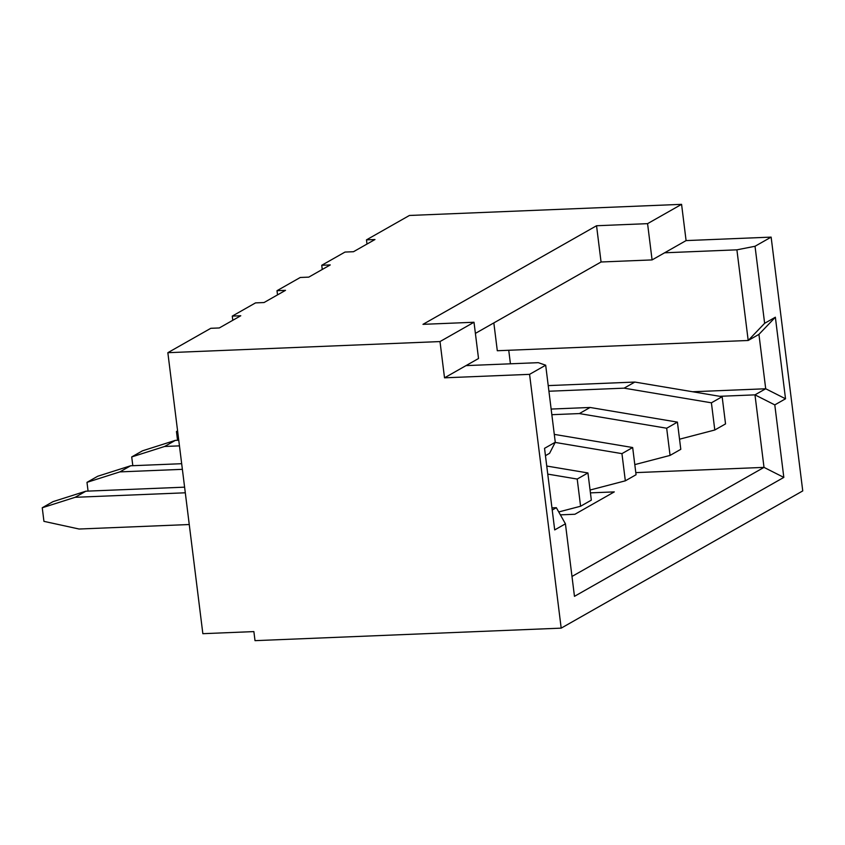 <?xml version="1.0" encoding="UTF-8"?>
<svg xmlns="http://www.w3.org/2000/svg" width="845" height="845" viewBox="0 0 845 845"><rect width="100%" height="100%" fill="white"/><g stroke="black" fill="none" stroke-linecap="round" stroke-linejoin="round"><path stroke-width="1.27" d="M725.538 423.905L722.148 396.706L711.405 402.811L714.796 429.999L725.538 423.905L714.796 429.999L711.405 402.811L624.106 388.161L634.838 382.056L548.215 385.605L634.838 382.056L722.148 396.706L725.538 423.905M548.923 391.235L624.106 388.161L548.923 391.235M177.545 440.287L176.457 431.52L177.587 430.876L176.457 431.52L177.545 440.287M177.63 431.151L176.457 431.52L177.63 431.151M679.538 439.199L714.796 429.999L679.538 439.199M624.106 388.161L711.405 402.811L722.148 396.706L634.838 382.056L624.106 388.161M680.795 449.318L677.415 422.12L666.673 428.225L670.064 455.413L680.795 449.318L670.064 455.413L666.673 428.225L579.374 413.575L590.106 407.47L551.141 409.064L590.106 407.47L677.415 422.12L680.795 449.318M551.838 414.694L579.374 413.575L551.838 414.694M178.76 440.234L175.348 440.372L164.606 446.477L179.457 445.864L164.606 446.477L131.714 456.934L142.456 450.829L175.348 440.372L178.76 440.234M132.813 465.701L131.714 456.934L132.813 465.701M634.806 464.613L670.064 455.413L634.806 464.613M579.374 413.575L666.673 428.225L677.415 422.12L590.106 407.47L579.374 413.575M131.714 456.934L164.606 446.477L175.348 440.372L142.456 450.829L131.714 456.934M636.063 474.732L632.673 447.533L621.941 453.638L625.332 480.826L636.063 474.732L625.332 480.826L621.941 453.638L555.176 442.431L621.941 453.638L632.673 447.533L636.063 474.732M181.675 463.704L130.616 465.785L119.874 471.89L182.383 469.334L119.874 471.89L86.982 482.347L97.724 476.242L130.616 465.785L181.675 463.704M88.081 491.114L86.982 482.347L88.081 491.114M590.074 490.026L625.332 480.826L590.074 490.026M554.288 434.383L632.673 447.533L554.288 434.383M86.982 482.347L119.874 471.89L130.616 465.785L97.724 476.242L86.982 482.347M591.331 500.145L587.94 472.946L577.209 479.052L580.589 506.239L591.331 500.145L580.589 506.239L577.209 479.052L547.75 474.108L577.209 479.052L587.94 472.946L591.331 500.145M184.601 487.164L85.873 491.198L75.142 497.304L185.308 492.793L75.142 497.304L42.25 507.76L52.981 501.655L85.873 491.198L184.601 487.164M43.94 521.354L42.25 507.76L43.94 521.354L79.092 529.023L189.259 524.523L79.092 529.023L43.94 521.354M558.746 511.943L580.589 506.239L558.746 511.943M546.736 466.039L587.94 472.946L546.736 466.039M42.25 507.76L75.142 497.304L85.873 491.198L52.981 501.655L42.25 507.76M802.75 490.913L561.186 628.141L255.01 640.658L561.186 628.141L802.75 490.913L771.136 237.118L755.029 246.265L764.63 323.308L775.361 317.213L785.523 398.787L774.791 404.892L783.822 477.404L574.463 596.338L565.432 523.815L554.7 529.921L544.539 448.336L555.271 442.241L545.68 365.198L529.572 374.346L561.186 628.141L529.572 374.346L444.523 377.821L440.002 341.57L474.003 322.251L422.975 324.343L596.549 225.742L647.576 223.65L681.577 204.342L409.424 215.464L366.476 239.864L409.424 215.464L681.577 204.342L686.087 240.593L771.136 237.118L802.75 490.913M571.991 576.459L764.007 467.38L635.799 472.619L764.007 467.38L754.976 394.858L719.729 396.305L754.976 394.858L765.707 388.763L758.937 334.377L748.195 340.482L736.903 249.835L664.614 252.792L652.087 259.911L601.059 261.992L475.397 333.384L601.059 261.992L652.087 259.911L686.087 240.593L681.577 204.342L647.576 223.65L652.087 259.911L647.576 223.65L596.549 225.742L601.059 261.992L596.549 225.742L422.975 324.343L474.003 322.251L478.523 358.512L465.996 365.621L538.286 362.663L465.996 365.621L444.523 377.821L529.572 374.346L545.68 365.198L538.286 362.663L545.68 365.198L555.271 442.241L544.539 448.336L554.7 529.921L565.432 523.815L574.463 596.338L783.822 477.404L774.791 404.892L785.523 398.787L775.361 317.213L764.63 323.308L755.029 246.265L771.136 237.118L686.087 240.593L664.614 252.792L736.903 249.835L755.029 246.265L736.903 249.835L748.195 340.482L497.304 350.738L493.839 322.906L497.304 350.738L748.195 340.482L764.63 323.308L748.195 340.482L758.937 334.377L775.361 317.213L758.937 334.377L765.707 388.763L692.604 391.753L765.707 388.763L785.523 398.787L765.707 388.763L754.976 394.858L774.791 404.892L754.976 394.858L764.007 467.38L783.822 477.404L764.007 467.38L571.991 576.459M614.294 491.896L574.927 514.256L560.383 514.848L574.927 514.256L614.294 491.896L590.423 492.867L614.294 491.896M202.853 633.687L167.849 352.692L210.796 328.304L167.849 352.692L440.002 341.57L167.849 352.692L202.853 633.687L253.88 631.595L255.01 640.658L253.88 631.595L202.853 633.687M232.797 320.287L232.269 316.104L255.528 302.89L232.269 316.104L240.772 315.755L219.299 327.955L210.796 328.304L219.299 327.955L240.772 315.755L232.269 316.104L232.797 320.287M277.53 294.873L277.002 290.691L300.271 277.477L277.002 290.691L285.515 290.342L264.041 302.542L255.528 302.89L264.041 302.542L285.515 290.342L277.002 290.691L277.53 294.873M322.262 269.46L321.744 265.277L345.003 252.063L321.744 265.277L330.247 264.929L308.774 277.128L300.271 277.477L308.774 277.128L330.247 264.929L321.744 265.277L322.262 269.46M366.994 244.047L366.476 239.864L374.979 239.515L353.506 251.715L345.003 252.063L353.506 251.715L374.979 239.515L366.476 239.864L366.994 244.047M510.433 363.804L508.743 350.274L510.433 363.804M551.954 507.877L556.348 507.697L551.954 507.877M552.218 510.042L556.348 507.697L565.432 523.815L556.348 507.697L552.218 510.042M549.577 453.311L545.447 455.656L549.577 453.311L555.271 442.241L549.577 453.311M474.003 322.251L440.002 341.57L444.523 377.821L478.523 358.512L474.003 322.251"/></g></svg>
